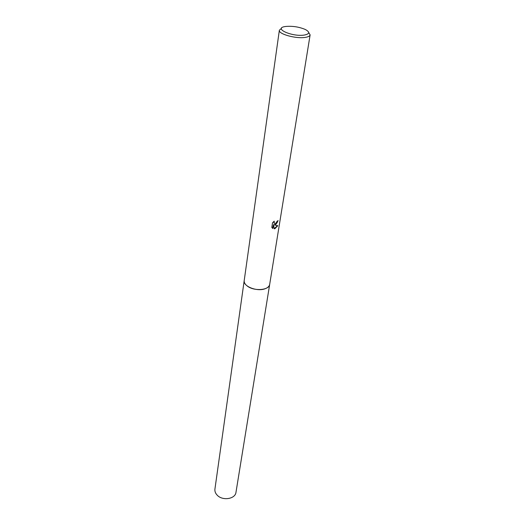 <?xml version="1.0" encoding="UTF-8"?>
<svg xmlns="http://www.w3.org/2000/svg" width="525" height="525" viewBox="0 0 525 525"><rect width="100%" height="100%" fill="white"/><g stroke="black" fill="none" stroke-linecap="round" stroke-linejoin="round"><path stroke-width="0.79" d="M269.706 284.222L269.686 284.386C269.338 286.21 267.908 287.628 265.387 288.632C257.427 292.058 242.812 286.401 244.21 280.527L279.359 30.227L281.446 28.363M269.699 284.268C269.404 286.151 267.967 287.608 265.387 288.638C257.355 292.09 242.629 286.302 244.223 280.416M274.267 228.821L273.499 224.72L272.902 228.513L271.812 227.463L272.547 222.757L274.247 221.176L274.109 223.145L275.763 223.407L277.252 221.084L278.138 220.625L275.559 224.674L274.227 224.857L277.777 225.724L274.916 228.703L274.26 228.821M308.68 32.478L310.124 34.88C309.875 36.068 308.287 36.901 305.353 37.367C296.113 39.008 278.119 34.013 279.359 30.227M304.428 35.037C292.018 37.104 272.508 28.133 285.482 26.506L285.784 26.46C292.642 25.889 299.171 26.906 305.373 29.512C310.032 32.097 309.717 33.941 304.428 35.037M277.81 220.815C277.161 223.342 275.881 224.634 273.971 224.68L274.227 224.857M274.28 223.348L273.722 221.576M272.534 228.277L273.499 224.72M274.227 228.631L277.443 225.678M244.204 280.534C243.987 282.43 244.985 284.242 247.196 285.974C253.883 291.493 269.279 290.345 269.686 284.386L235.981 492.299C235.338 499.078 222.488 501.086 217.173 495.147C215.407 493.29 214.659 491.275 214.922 489.116L244.23 280.363M269.679 284.379L310.124 34.88"/></g></svg>
